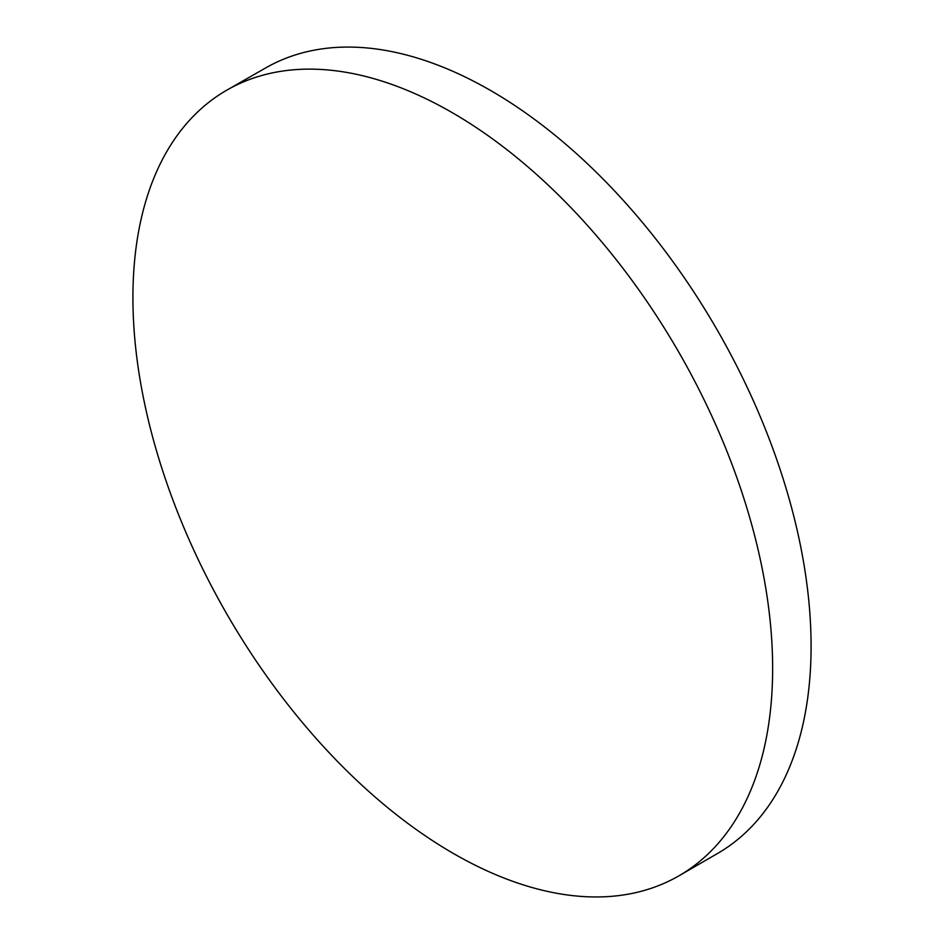 <?xml version="1.0" encoding="UTF-8"?>
<svg xmlns="http://www.w3.org/2000/svg" width="944" height="944" viewBox="0 0 944 944"><rect width="100%" height="100%" fill="white"/><g stroke="black" fill="none" stroke-linecap="round" stroke-linejoin="round"><path stroke-width="1.42" d="M227.126 89.975L265.701 67.909A453.132 261.11 60.1 0 1 614.025 190.369A453.132 261.11 60.1 0 1 811.085 646.239A453.132 261.11 60.1 0 1 717.511 853.506L679.043 875.761A453.238 261.169 60.1 0 1 330.424 754.055A453.238 261.169 60.1 0 1 132.915 297.655A453.238 261.169 60.1 0 1 227.126 89.975A453.238 261.169 60.1 0 1 575.533 212.459A453.238 261.169 60.1 0 1 772.64 668.435A453.238 261.169 60.1 0 1 679.043 875.761"/></g></svg>
